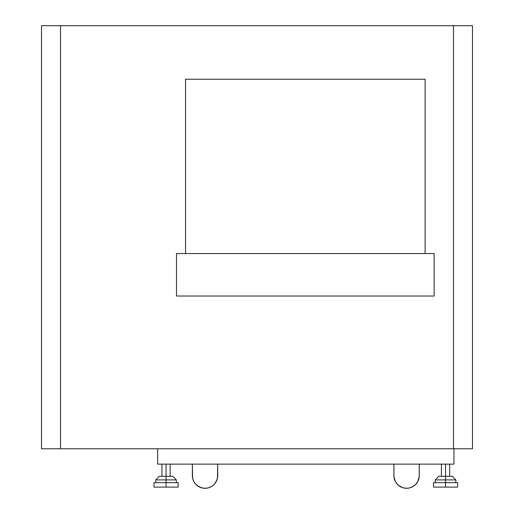 <?xml version="1.0" encoding="UTF-8"?>
<svg xmlns="http://www.w3.org/2000/svg" width="514" height="514" viewBox="0 0 514 514"><rect width="100%" height="100%" fill="white"/><g stroke="black" fill="none" stroke-linecap="round" stroke-linejoin="round"><path stroke-width="0.77" d="M176.328 482.665L176.328 479.915L172.916 476.311L166.048 476.311L166.048 464.136L166.048 479.915L176.328 479.915L166.048 479.915L166.048 487.111L178.133 487.111L166.048 487.111L166.048 482.665L153.969 482.665L153.969 487.111L166.048 487.111L153.969 487.111M176.328 479.915L172.916 476.311L166.048 476.311L166.048 479.915L155.768 479.915L166.048 479.915L166.048 482.665L178.133 482.665L153.969 482.665M445.554 464.136L445.554 479.915L455.834 479.915L445.554 479.915L445.554 487.111L457.64 487.111L445.554 487.111L445.554 482.665L433.475 482.665L433.475 487.111L445.554 487.111L433.475 487.111L433.475 482.665L445.554 482.665L445.554 479.915L435.281 479.915L445.554 479.915L445.554 476.311L438.693 476.311L445.554 476.311L445.554 464.136M455.834 479.915L452.423 476.311L445.554 476.311L452.423 476.311L455.834 479.915L455.834 482.665M457.64 482.665L445.554 482.665L457.64 482.665L457.64 487.111M60.517 448.767L60.517 25.7L453.483 25.7L453.483 448.767L60.517 448.767L472.494 448.767L472.494 25.7L453.483 25.7L472.494 25.7L472.494 448.767L453.483 448.767L453.483 25.7L41.505 25.7L41.505 448.767L60.517 448.767L60.517 25.7L41.505 25.7L41.505 448.767L60.517 448.767M157.65 448.767L157.65 464.136L453.958 464.136L453.958 448.767L453.958 464.136L157.65 464.136L157.65 448.767M176.508 253.556L434.15 253.556L434.15 296.019L176.508 296.019L434.15 296.019L434.15 253.556L176.508 253.556L176.508 296.019L176.508 253.556M185.541 79.259L425.117 79.259L425.117 253.556L425.117 79.259L185.541 79.259L185.541 253.556L185.541 79.259M217.64 476.863L217.705 475.623A12.677 12.677 0 0 1 205.028 488.3A12.677 12.677 0 0 1 192.352 475.623L192.898 479.305L193.849 481.599L195.23 483.668L197.986 486.16L200.177 487.336L203.788 488.236L207.502 488.056L209.879 487.336L213.072 485.422L214.826 483.668L217.159 479.305L217.705 475.623L217.705 464.136L217.461 478.097M192.352 475.623L192.352 464.136L192.596 478.097M193.315 480.474L193.849 481.599M196.984 485.422L201.347 487.754M202.555 488.056L203.788 488.236M206.268 488.236L207.502 488.056M208.71 487.754L211.003 486.803M216.208 481.599L216.741 480.474M213.072 485.422L212.07 486.16L213.072 485.422M419.257 475.623A12.677 12.677 0 0 1 406.58 488.3A12.677 12.677 0 0 1 393.904 475.623L393.904 464.136L393.962 476.863L395.401 481.599L397.618 484.586L400.605 486.803L402.899 487.754L406.58 488.3L409.054 488.056L412.556 486.803L415.543 484.586L417.76 481.599L419.193 476.863L419.257 464.136L419.257 475.623M393.904 475.623L394.148 478.097M394.868 480.474L395.401 481.599M398.536 485.422L402.899 487.754M404.107 488.056L405.334 488.236M407.82 488.236L409.054 488.056M410.256 487.754L412.556 486.803M417.76 481.599L418.287 480.474M419.013 478.097L419.193 476.863M401.73 487.336L400.605 486.803L401.73 487.336M166.048 476.311L159.186 476.311L166.048 476.311M170.166 464.136L170.166 476.311M178.133 482.665L178.133 487.111M161.936 464.136L161.936 476.311L161.936 464.136M155.768 479.915L155.768 482.665L155.768 479.915L159.186 476.311M441.442 464.136L441.442 476.311L441.442 464.136M435.281 479.915L435.281 482.665L435.281 479.915L438.693 476.311M449.673 464.136L449.673 476.311"/></g></svg>
